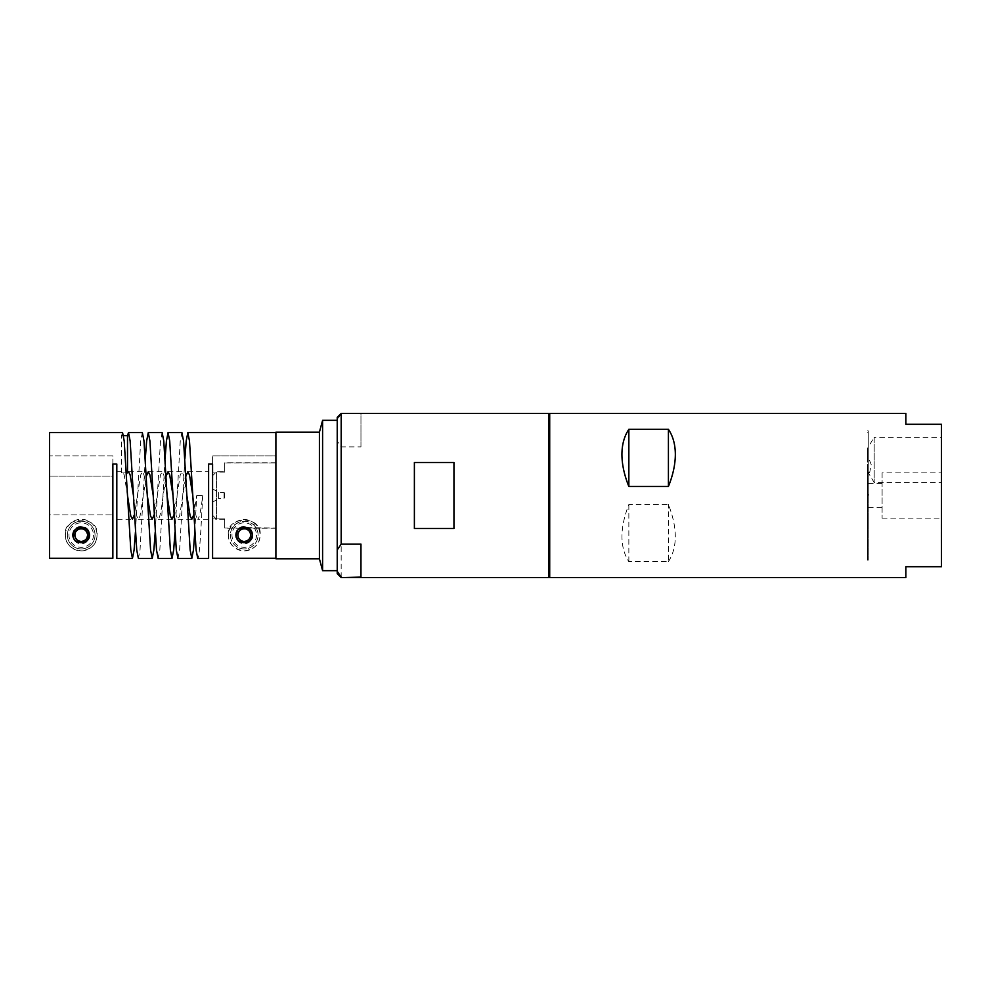 <?xml version="1.0" encoding="UTF-8"?>
<svg xmlns="http://www.w3.org/2000/svg" width="991" height="991" viewBox="0 0 991 991"><rect width="100%" height="100%" fill="white"/><g stroke="black" fill="none" stroke-linecap="round" stroke-linejoin="round"><path stroke-width="0.74" stroke-dasharray="4.96 3.72" d="M84.198 529.9A5.971 5.971 0 0 1 87.183 535.066L87.183 538.522L81.2 541.966L75.229 538.522L75.229 531.622L78.215 529.9A5.971 5.971 0 0 1 84.198 529.9L81.2 528.166L87.183 531.622L87.183 538.522L84.198 540.244A5.971 5.971 0 0 1 78.215 540.244L75.229 538.522L75.229 535.066A5.971 5.971 0 0 1 78.215 529.9L75.229 531.622L75.229 535.066A5.971 5.971 0 0 0 78.215 540.244L81.2 541.966L84.198 540.244A5.971 5.971 0 0 0 87.183 535.066L87.183 531.622L84.198 529.9M67.351 535.066A13.849 13.849 0 0 0 81.2 548.915A13.849 13.849 0 0 0 95.049 535.066A13.849 13.849 0 0 1 81.2 548.915A13.849 13.849 0 0 1 67.351 535.066A13.849 13.849 0 0 1 81.2 521.216A13.849 13.849 0 0 1 95.049 535.066A13.849 13.849 0 0 0 81.2 521.216A13.849 13.849 0 0 0 67.351 535.066A13.849 13.849 0 0 1 81.2 521.216A13.849 13.849 0 0 1 95.049 535.066M89.116 535.066A7.916 7.916 0 0 0 81.2 527.15A7.916 7.916 0 0 0 73.297 535.066A7.916 7.916 0 0 0 81.2 542.981A7.916 7.916 0 0 0 89.116 535.066A7.916 7.916 0 0 0 81.2 527.15A7.916 7.916 0 0 0 73.297 535.066A7.916 7.916 0 0 0 81.2 542.981A7.916 7.916 0 0 0 89.116 535.066A7.916 7.916 0 0 0 81.2 527.15A7.916 7.916 0 0 0 73.297 535.066A7.916 7.916 0 0 0 81.2 542.981A7.916 7.916 0 0 0 89.116 535.066A7.916 7.916 0 0 1 81.2 542.981A7.916 7.916 0 0 1 73.297 535.066A7.916 7.916 0 0 1 81.2 527.15A7.916 7.916 0 0 1 89.116 535.066A7.916 7.916 0 0 1 81.2 542.981A7.916 7.916 0 0 1 73.297 535.066A7.916 7.916 0 0 0 87.146 540.293M75.291 529.813A7.916 7.916 0 0 1 79.466 527.348M867.36 468.607L867.36 560.113L867.36 468.607L868.252 468.607L868.252 430.887L868.252 560.113L868.252 468.607M868.252 495.5L868.252 483.633L868.252 495.5M882.101 495.5L882.101 483.633L882.101 495.5M882.101 472.856L882.101 518.144L882.101 472.856L941.45 472.856L941.45 518.144L941.45 472.856M905.836 577.604L905.836 566.728L941.45 566.728L941.45 424.272L905.836 424.272L905.836 413.396M941.45 437.242L941.45 482.53L941.45 437.242L874.186 437.242L874.186 482.53L874.186 437.242L867.36 448.589L867.36 471.183L869.677 472.608L871.2 464.494L867.36 455.03L867.36 448.589M941.45 534.979L941.45 532.576M941.45 544.307L941.45 539.438L941.45 544.307M941.45 528.785L941.45 522.914L941.45 528.785M941.45 432.101L941.45 430.503M549.708 577.604L549.708 413.396M668.417 561.674C677.596 547.205 677.596 528.153 668.417 504.506L628.851 504.506C619.672 528.153 619.672 547.205 628.851 561.674L668.417 561.674L668.417 504.506M549.708 495.5L549.708 566.728L549.708 495.5M628.851 561.674L628.851 504.506M548.915 566.728L548.915 424.272L548.915 566.728M548.915 413.396L548.915 577.604M341.177 577.604L341.177 446.891L360.959 446.891L360.959 413.891L341.177 413.396M414.387 528.5L453.952 528.5L453.952 462.5L414.387 462.5L414.387 528.5M337.225 573.653L337.225 441.057L341.177 446.891M341.177 413.891L337.225 419.726L337.225 417.347M360.959 544.109L360.959 577.109M337.225 419.726L337.225 441.057M360.959 446.891L360.959 413.891M337.225 560.609L337.225 420.32L337.225 560.609M322.595 570.68L322.595 420.32M319.412 558.813L319.412 432.187M275.894 558.813L275.894 432.187M246.883 527.621L275.894 528.005L275.894 558.292L275.894 432.584L275.894 558.292L275.894 528.005L224.709 528.005L240.664 528.005L244.232 527.15L240.231 528.24C238.558 527.212 249.905 527.212 248.233 528.24L240.231 528.24M224.709 528.005L224.709 518.912L224.709 528.005M224.709 518.912L212.582 518.912L212.582 455.934L275.894 455.934L275.894 462.995L224.709 462.995L224.709 472.088L216.534 471.753L216.534 518.912L224.709 518.912M252.148 535.066A7.916 7.916 0 0 0 247.8 528.005A7.916 7.916 0 0 1 252.148 535.066A7.916 7.916 0 0 0 244.232 527.15A7.916 7.916 0 0 0 236.316 535.066A7.916 7.916 0 0 0 244.232 542.981A7.916 7.916 0 0 0 252.148 535.066A7.916 7.916 0 0 1 244.232 542.981A7.916 7.916 0 0 1 236.316 535.066A7.916 7.916 0 0 0 244.232 542.981A7.916 7.916 0 0 0 252.148 535.066A7.916 7.916 0 0 0 244.232 527.15A7.916 7.916 0 0 0 236.316 535.066A7.916 7.916 0 0 1 240.664 528.005A7.916 7.916 0 0 0 244.232 542.981A7.916 7.916 0 0 0 252.148 535.066A7.916 7.916 0 0 1 244.232 542.981A7.916 7.916 0 0 1 236.316 535.066A7.916 7.916 0 0 0 236.824 537.853M208.618 558.416L208.618 464.048L212.582 464.048L212.582 472.088L216.534 472.088L212.582 472.088L212.582 558.292L212.582 518.912L216.534 519.247L216.534 472.088L224.709 472.088L224.709 462.76L275.894 462.995L275.894 455.934L212.582 455.934L212.582 558.292L275.894 558.292M212.582 475.717L212.582 515.283L212.582 475.717L216.534 471.753L224.709 471.753M212.582 502.127L212.582 488.873L212.582 502.127L218.577 498.671L218.577 492.329L218.577 498.671L224.053 498.671L224.053 492.329L224.053 498.671L224.709 493.468A7.916 7.916 0 0 0 224.709 497.532L224.709 493.468L224.709 497.532M252.767 524.165L255.703 524.165A15.831 15.831 0 0 1 244.232 550.897A15.831 15.831 0 0 1 232.761 524.165L235.697 524.165C241.383 520.411 247.081 520.411 252.767 524.165A13.849 13.849 0 0 1 244.232 548.915A13.849 13.849 0 0 1 235.697 524.165M255.703 524.165C248.06 517.959 240.404 517.959 232.761 524.165M228.401 535.066C225.564 515.32 262.826 515.184 260.063 535.066C260.026 543.96 254.737 549.237 244.22 550.897C233.715 549.237 228.438 543.96 228.401 535.066M208.618 519.247L208.618 471.753L208.618 519.247L197.742 519.247C199.389 517.835 201.037 509.919 202.684 495.5C201.037 528.884 199.389 559.519 197.742 558.416M192.787 495.5L196.094 516.063L197.742 519.247M173.004 495.5L176.299 516.063L177.959 519.247L179.606 516.063L185.899 476.237M153.221 495.5L156.516 516.063L158.164 519.247C159.65 518.305 161.174 511.455 162.722 498.671L166.116 476.237M133.438 495.5L136.733 516.063L138.381 519.247L140.028 516.063L146.334 476.237M145.305 458.746L140.028 549.993L138.381 558.416M165.088 458.746L159.824 549.993L158.164 558.416M184.883 458.746L179.606 549.993L177.959 558.416M121.571 472.918L121.571 435.668M126.365 472.918L121.546 472.918L122.562 471.753L124.209 474.937L127.505 495.5M122.562 432.584L121.546 435.668L123.578 435.668M147.287 495.5L143.992 474.937L142.345 471.753L140.697 474.937L134.392 514.763M167.07 495.5L163.775 474.937L162.128 471.753L160.48 474.937L154.175 514.763M186.853 495.5L183.558 474.937L181.91 471.753L180.263 474.937L173.958 514.763M194.769 532.254L196.751 495.5L193.74 514.763M174.986 532.254L180.263 441.007L181.91 432.584M155.203 532.254L160.48 441.007L162.128 432.584M135.42 532.254L140.697 441.007L142.345 432.584M196.751 495.5L202.684 495.5L196.751 495.5M128.496 471.753L142.345 471.753M116.814 519.247L116.814 471.753L116.814 519.247L132.447 519.247M116.814 471.753L122.562 471.753M49.55 432.584L49.55 558.292L49.55 476.114L49.55 514.886L112.863 514.886L112.863 558.292L112.863 514.886L49.55 514.886L49.55 558.292L112.863 558.292L112.863 464.048L112.863 476.114L49.55 476.114L112.863 476.114L112.863 514.886L112.863 464.048L116.814 464.048L116.814 558.416M112.863 464.048L112.863 455.934L49.55 455.934L112.863 455.934L112.863 464.048M49.55 476.114L49.55 455.934L49.55 476.114M65.381 535.066A15.831 15.831 0 0 1 81.2 519.247A15.831 15.831 0 0 1 97.031 535.066A15.831 15.831 0 0 1 81.2 550.897A15.831 15.831 0 0 1 65.381 535.066C62.532 515.32 99.794 515.184 97.031 535.066C96.994 543.96 91.717 549.237 81.2 550.897C70.683 549.237 65.418 543.96 65.381 535.066M177.959 519.247L191.808 519.247M187.844 471.753L208.618 471.753M138.381 519.247L152.23 519.247M148.278 471.753L162.128 471.753M168.061 471.753L181.91 471.753M158.164 519.247L172.013 519.247M453.952 528.5L453.952 462.5L453.952 528.5M867.36 470.812L867.36 455.03M941.054 532.576L941.45 537.333M941.054 537.333L941.054 534.979M941.054 539.438L941.45 545.632L941.054 539.438M941.054 524.227L941.054 528.785L941.054 524.227M941.054 430.503L941.054 432.101M941.054 433.327L941.45 429.821L941.054 433.327M230.383 535.066A13.849 13.849 0 0 0 244.232 548.915A13.849 13.849 0 0 0 258.081 535.066A13.849 13.849 0 0 0 244.232 521.216A13.849 13.849 0 0 0 230.383 535.066A13.849 13.849 0 0 0 244.232 548.915A13.849 13.849 0 0 0 258.081 535.066A13.849 13.849 0 0 0 244.232 521.216A13.849 13.849 0 0 0 230.383 535.066M244.232 541.966L250.203 538.522L250.203 531.622L244.232 528.166L238.261 531.622L238.261 538.522L238.261 531.622L241.247 529.9A5.971 5.971 0 0 1 247.217 529.9L244.232 528.166L241.247 529.9A5.971 5.971 0 0 0 241.247 540.244L238.261 538.522L244.232 541.966L250.203 538.522L250.203 535.066A5.971 5.971 0 0 1 241.247 540.244L244.232 541.966M237.419 531.052A7.916 7.916 0 0 1 242.498 527.348M245.917 527.336A7.916 7.916 0 0 1 248.964 528.723M247.49 527.856L248.233 528.24M250.178 540.293A7.916 7.916 0 0 1 249.075 541.334M246.065 542.771A7.916 7.916 0 0 1 239.388 541.334M238.286 540.293A7.916 7.916 0 0 1 237.431 539.129M250.203 531.622L250.203 535.066A5.971 5.971 0 0 0 247.217 529.9L250.203 531.622M867.36 492.775L867.36 498.225L867.36 492.775L869.008 495.5L867.36 498.225M93.476 535.066A12.264 12.264 0 0 1 81.2 547.342A12.264 12.264 0 0 1 68.936 535.066A12.264 12.264 0 0 1 81.2 522.802A12.264 12.264 0 0 1 93.476 535.066M72.504 535.066A8.708 8.708 0 0 1 81.2 526.37A8.708 8.708 0 0 1 89.908 535.066A8.708 8.708 0 0 1 81.2 543.774A8.708 8.708 0 0 1 72.504 535.066M867.36 558.255L868.252 558.255M867.36 522.393L868.252 522.393M867.36 432.745L868.252 432.745M235.524 535.066A8.708 8.708 0 0 1 244.232 526.37A8.708 8.708 0 0 1 252.94 535.066A8.708 8.708 0 0 1 244.232 543.774A8.708 8.708 0 0 1 235.524 535.066M256.496 535.066A12.264 12.264 0 0 1 244.232 547.342A12.264 12.264 0 0 1 231.968 535.066A12.264 12.264 0 0 1 244.232 522.802A12.264 12.264 0 0 1 256.496 535.066M867.36 560.113L868.252 560.113M867.36 430.887L868.252 430.887M868.252 507.367L882.101 507.367M868.252 483.633L882.101 483.633M882.101 518.144L941.45 518.144M275.894 528.24L224.709 528.24M212.582 515.283L216.534 519.247L224.709 519.247M275.894 462.76L224.709 462.76M224.709 493.431L224.053 492.329L218.577 492.329L212.582 488.873M867.36 471.183L874.186 482.53L941.45 482.53M869.677 472.608L867.36 472.608"/><path stroke-width="1.49" d="M87.58 535.066A6.367 6.367 0 0 1 81.2 541.445A6.367 6.367 0 0 1 74.833 535.066A6.367 6.367 0 0 1 81.2 528.698A6.367 6.367 0 0 1 87.58 535.066M79.466 527.348A7.916 7.916 0 0 1 87.146 540.293M73.297 535.066C71.786 525.218 90.577 525.143 89.116 535.066C90.763 544.926 71.649 544.926 73.297 535.066A7.916 7.916 0 0 1 75.291 529.813M941.45 424.272L941.45 566.728L905.836 566.728L905.836 577.604L549.708 577.604L549.708 413.396L905.836 413.396L905.836 424.272L941.45 424.272M675.342 454.448C675.305 464.407 673 475.085 668.417 486.494L628.851 486.494C624.268 475.085 621.964 464.407 621.927 454.448C621.964 444.525 624.268 436.151 628.851 429.326L668.417 429.326C673 436.151 675.305 444.525 675.342 454.448M668.417 429.326L668.417 486.494M628.851 429.326L628.851 486.494M549.708 566.728L548.915 566.728M548.915 577.604L548.915 413.396L341.177 413.396L341.177 544.109L360.959 544.109L360.959 577.109L341.177 577.604L548.915 577.604M414.387 462.5L414.387 528.5L453.952 528.5L453.952 462.5L414.387 462.5M341.177 577.109L337.225 571.274L337.225 573.653L341.177 577.604M341.177 413.396L337.225 417.347L337.225 549.943L341.177 544.109M337.225 571.274L337.225 549.943M319.412 432.187L319.412 558.813L275.894 558.813L275.894 432.187L319.412 432.187L322.595 420.32L322.595 570.68L337.225 570.68M275.894 558.292L212.582 558.292L212.582 464.048L208.618 464.048L208.618 558.416L197.742 558.416L196.094 549.993L189.492 441.007L187.844 432.584L186.197 441.007L184.883 458.746M248.964 528.723A7.916 7.916 0 0 1 252.148 535.066C253.795 544.926 234.669 544.926 236.316 535.066C234.805 525.218 253.609 525.143 252.148 535.066A7.916 7.916 0 0 1 250.178 540.293M275.894 432.584L187.844 432.584M185.899 476.237L187.844 471.753L189.492 474.937L192.787 495.5M166.116 476.237L168.061 471.753L169.709 474.937L173.004 495.5L169.709 441.007L168.061 432.584L166.414 441.007L165.088 458.746M146.334 476.237L148.278 471.753L149.926 474.937L153.221 495.5L149.926 441.007L148.278 432.584L146.631 441.007L145.305 458.746M126.365 472.918L128.496 471.753L130.143 474.937L133.438 495.5L130.143 441.007L128.496 432.584L127.492 435.668L123.578 435.668M127.505 435.668L127.505 472.88M154.175 514.763L152.23 519.247L150.582 516.063L147.287 495.5L150.582 549.993L152.23 558.416L138.381 558.416L136.733 549.993L133.438 495.5M173.958 514.763L172.013 519.247L170.365 516.063L167.07 495.5L170.365 549.993L172.013 558.416L158.164 558.416L156.516 549.993L153.221 495.5M193.74 514.763L191.808 519.247L190.148 516.063L186.853 495.5L190.148 549.993L191.808 558.416L177.959 558.416L176.299 549.993L173.004 495.5M134.392 514.763L132.447 519.247L130.8 516.063L127.505 495.5L130.8 549.993L132.447 558.416L134.095 549.993L135.42 532.254M191.808 558.416L193.456 549.993L194.769 532.254M168.061 432.584L181.91 432.584L183.558 441.007L186.853 495.5M172.013 558.416L173.673 549.993L174.986 532.254M148.278 432.584L162.128 432.584L163.775 441.007L167.07 495.5M152.23 558.416L153.878 549.993L155.203 532.254M128.496 432.584L142.345 432.584L143.992 441.007L147.287 495.5M132.447 558.416L116.814 558.416L116.814 464.048L112.863 464.048L112.863 558.292L49.55 558.292L49.55 432.584L122.562 432.584L124.209 441.007L127.505 495.5M236.316 535.066A7.916 7.916 0 0 1 237.419 531.052M242.498 527.348A7.916 7.916 0 0 1 245.917 527.336M249.075 541.334A7.916 7.916 0 0 1 246.065 542.771M239.388 541.334A7.916 7.916 0 0 1 238.286 540.293M237.431 539.129A7.916 7.916 0 0 1 236.824 537.853M250.599 535.066A6.367 6.367 0 0 1 244.232 541.445A6.367 6.367 0 0 1 237.865 535.066A6.367 6.367 0 0 1 244.232 528.698A6.367 6.367 0 0 1 250.599 535.066M549.708 424.272L548.915 424.272M322.595 420.32L337.225 420.32M319.412 558.813L322.595 570.68"/></g></svg>
